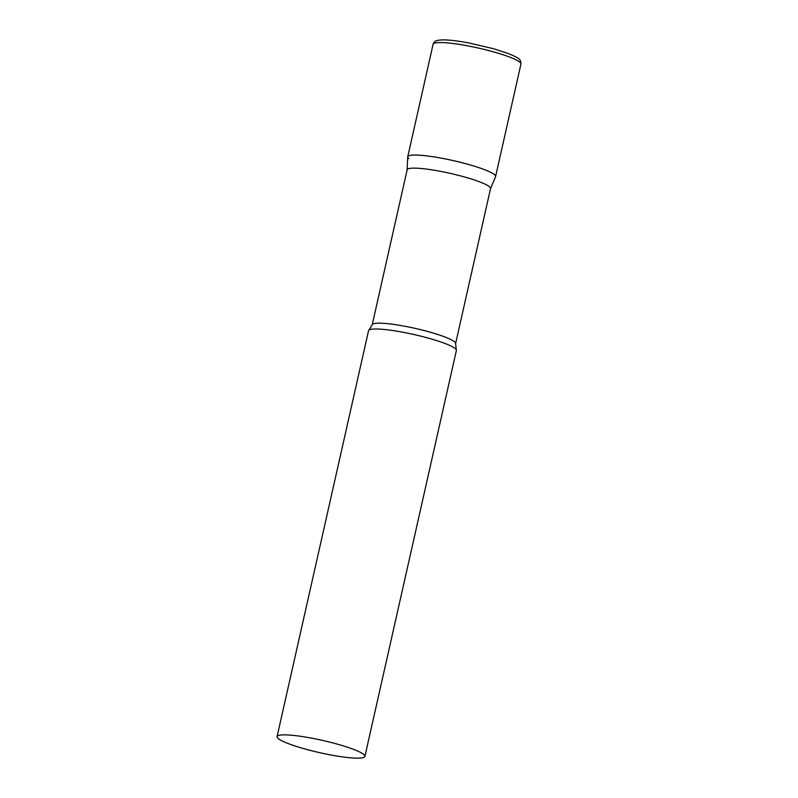 <?xml version="1.0" encoding="UTF-8"?>
<svg xmlns="http://www.w3.org/2000/svg" width="798" height="798" viewBox="0 0 798 798"><rect width="100%" height="100%" fill="white"/><g stroke="black" fill="none" stroke-linecap="round" stroke-linejoin="round"><path stroke-width="1.2" d="M408.815 158.672A45.017 6.294 12.7 0 1 407.738 156.797A45.017 6.294 12.7 0 1 447.429 159.341A45.017 6.294 12.7 0 1 494.501 174.712A45.017 6.294 12.7 0 1 495.578 176.587L520.924 64.099A45.017 6.294 12.7 0 0 519.847 62.234A45.017 6.294 12.7 0 0 472.785 46.853A45.017 6.294 12.7 0 0 433.095 44.309C434.102 41.835 435.778 40.499 438.132 40.299C443.708 39.331 453.733 40.169 468.197 42.813L493.733 48.758L508.396 53.526C515.418 56.538 518.88 58.314 518.78 58.862C520.206 59.631 520.924 61.376 520.924 64.099M372.207 324.826A42.743 5.975 -167.3 0 1 404.636 326.212A42.743 5.975 -167.3 0 1 455.598 343.619L490.541 188.587A42.743 5.975 -167.3 0 0 439.568 171.171A42.743 5.975 -167.3 0 0 407.15 169.794L372.207 324.826L368.955 330.123A45.017 6.294 -167.3 0 0 368.536 330.741L277.076 736.614A45.017 6.294 -167.3 0 0 330.761 754.958A45.017 6.294 -167.3 0 0 364.905 756.414A45.017 6.294 -167.3 0 0 311.22 738.07A45.017 6.294 -167.3 0 0 277.076 736.614M490.521 188.657L495.528 176.737A45.017 6.294 -167.3 0 0 441.893 158.253A45.017 6.294 -167.3 0 0 407.718 156.947L407.13 169.864M364.905 756.414L456.376 350.531A45.017 6.294 -167.3 0 0 456.266 349.803A45.017 6.294 -167.3 0 0 402.691 332.197A45.017 6.294 -167.3 0 0 368.955 330.123M407.738 156.797L433.095 44.309M455.598 343.619L456.266 349.803"/></g></svg>
